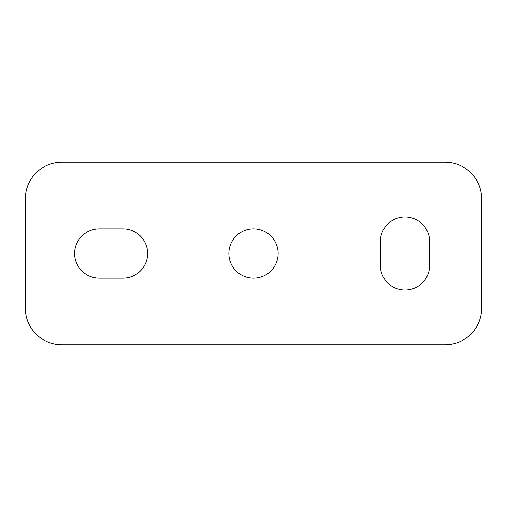 <?xml version="1.0" encoding="UTF-8"?>
<svg xmlns="http://www.w3.org/2000/svg" width="507" height="507" viewBox="0 0 507 507"><rect width="100%" height="100%" fill="white"/><g stroke="black" fill="none" stroke-linecap="round" stroke-linejoin="round"><path stroke-width="0.76" d="M278.14 253.5A24.64 24.64 0 0 1 241.18 274.838A24.64 24.64 0 0 1 241.18 232.162A24.64 24.64 0 0 1 278.14 253.5M380.351 241.636A24.64 24.64 0 0 1 404.992 216.996A24.64 24.64 0 0 1 429.632 241.636L429.632 265.364A24.64 24.64 0 0 1 404.992 290.004A24.64 24.64 0 0 1 380.351 265.364L380.351 241.636M99.271 228.86L122.998 228.86A24.64 24.64 0 0 1 147.638 253.5A24.64 24.64 0 0 1 122.998 278.14L99.271 278.14A24.64 24.64 0 0 1 74.63 253.5A24.64 24.64 0 0 1 99.271 228.86M25.35 198.744A36.504 36.504 0 0 1 61.854 162.24L445.146 162.24A36.504 36.504 0 0 1 481.65 198.744L481.65 308.256A36.504 36.504 0 0 1 445.146 344.76L61.854 344.76A36.504 36.504 0 0 1 25.35 308.256L25.35 198.744"/></g></svg>
